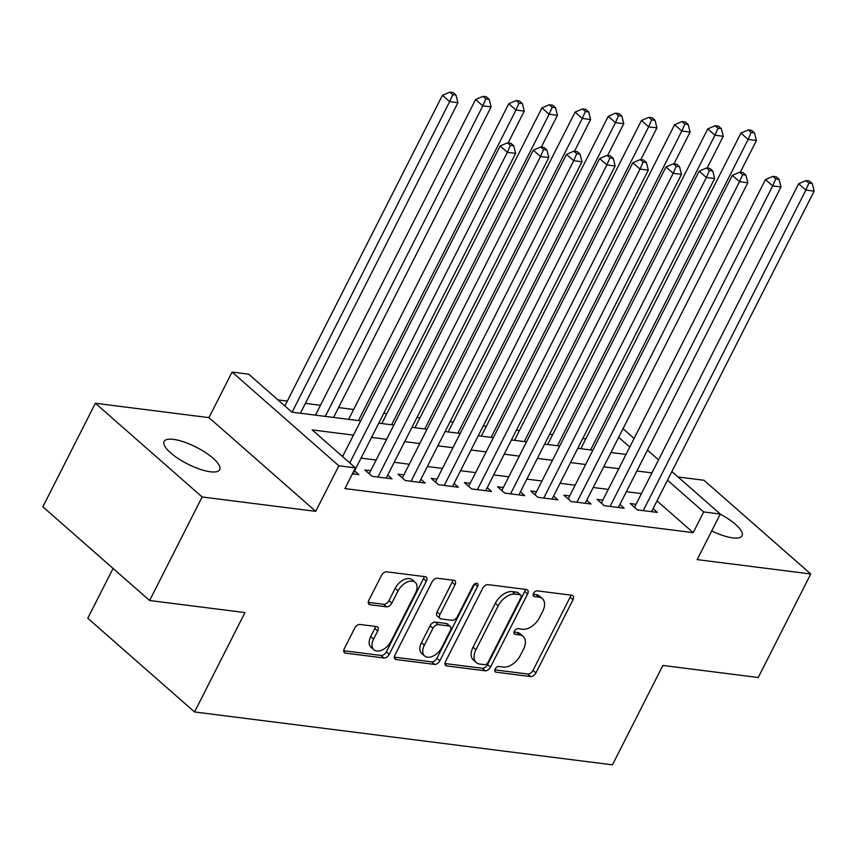 <?xml version="1.0" encoding="UTF-8"?>
<svg xmlns="http://www.w3.org/2000/svg" width="857" height="857" viewBox="0 0 857 857"><rect width="100%" height="100%" fill="white"/><g stroke="black" fill="none" stroke-linecap="round" stroke-linejoin="round"><path stroke-width="1.29" d="M495.164 669.038A3.353 2.057 131.3 0 0 495.239 671.834A3.353 2.057 131.3 0 0 495.999 672.167L530.59 676.548A4.778 2.946 131.3 0 0 535.914 672.895L573.033 599.718A4.778 2.946 131.3 0 0 572.926 595.711A4.778 2.946 131.3 0 0 571.833 595.24L537.243 590.869A3.353 2.057 131.3 0 0 533.525 593.43A3.353 2.057 131.3 0 0 533.59 596.226A3.353 2.057 131.3 0 0 534.361 596.558L538.839 597.125A15.308 9.427 131.3 0 1 542.331 598.625A15.308 9.427 131.3 0 1 542.652 611.448L539.556 617.543A15.308 9.427 131.3 0 1 522.545 629.242L518.067 628.674A3.353 2.057 131.3 0 0 514.35 631.234A3.353 2.057 131.3 0 0 514.414 634.03A3.353 2.057 131.3 0 0 515.186 634.362L519.653 634.93A15.308 9.427 131.3 0 1 523.156 636.43A15.308 9.427 131.3 0 1 523.477 649.252L520.381 655.348A15.308 9.427 131.3 0 1 503.37 667.046L498.892 666.478A3.353 2.057 131.3 0 0 495.164 669.038M210.351 471.779A31.184 9.448 26.9 0 0 219.692 469.679A31.184 9.448 26.9 0 0 205.455 452.517A31.184 9.448 26.9 0 0 173.414 439.362A31.184 9.448 26.9 0 0 164.073 441.462A31.184 9.448 26.9 0 0 178.299 458.624A31.184 9.448 26.9 0 0 210.351 471.779M711.706 530.944A31.184 9.448 26.9 0 0 732.724 537.875A31.184 9.448 26.9 0 0 742.066 535.775A31.184 9.448 26.9 0 0 720.234 514.125M360.058 624.474A4.778 2.946 131.3 0 0 354.734 628.127L344.321 648.653A4.778 2.946 131.3 0 0 344.418 652.659A4.778 2.946 131.3 0 0 345.51 653.13L383.925 657.983A4.778 2.946 131.3 0 0 389.249 654.33L426.368 581.164A4.778 2.946 131.3 0 0 426.272 577.157A4.778 2.946 131.3 0 0 425.179 576.686L386.764 571.833A4.778 2.946 131.3 0 0 381.44 575.486L368.864 600.275A4.778 2.946 131.3 0 0 368.96 604.281A4.778 2.946 131.3 0 0 370.053 604.753L386.496 606.831A4.778 2.946 131.3 0 0 391.81 603.178L398.055 590.88A12.791 7.874 131.3 0 1 415.195 582.374A12.791 7.874 131.3 0 1 415.474 593.087L391.028 641.261A12.791 7.874 131.3 0 1 373.888 649.767A12.791 7.874 131.3 0 1 373.609 639.054L377.691 631.031A4.778 2.946 131.3 0 0 377.583 627.024A4.778 2.946 131.3 0 0 376.491 626.553L360.058 624.474M149.621 600.511L42.85 506.798L95.373 403.261L202.145 496.974L149.621 600.511L244.973 612.573L194.55 711.963L612.455 764.84L662.879 665.45L758.231 677.512L810.754 573.976L697.159 559.61L720.276 514.05L703.683 511.95L693.184 532.658L344.932 488.597L355.441 467.89L338.858 465.79L232.086 372.077L248.669 374.177L291.948 412.174L360.69 420.862M202.145 496.974L315.74 511.35L338.858 465.79M445.565 661.465A4.778 2.946 131.3 0 0 445.672 665.471A4.778 2.946 131.3 0 0 446.765 665.943L485.18 670.795A4.778 2.946 131.3 0 0 490.493 667.142L527.612 593.976A4.778 2.946 131.3 0 0 527.516 589.97A4.778 2.946 131.3 0 0 526.423 589.498L488.008 584.635A4.778 2.946 131.3 0 0 482.684 588.288L445.565 661.465M434.553 664.389L396.138 659.536A4.778 2.946 131.3 0 1 395.045 659.065A4.778 2.946 131.3 0 1 394.948 655.059L432.067 581.882A4.778 2.946 131.3 0 1 437.381 578.229L453.824 580.318A4.778 2.946 131.3 0 1 454.917 580.778A4.778 2.946 131.3 0 1 455.013 584.785L439.962 614.469A4.778 2.946 131.3 0 0 440.059 618.475A4.778 2.946 131.3 0 0 441.151 618.936L452.057 620.318A4.778 2.946 131.3 0 0 457.381 616.665L473.053 585.77A3.353 2.057 131.3 0 1 477.542 583.542A3.353 2.057 131.3 0 1 477.606 586.349L439.866 660.736A4.778 2.946 131.3 0 1 434.553 664.389L431.671 661.861L394.349 657.137M810.754 573.976L703.983 480.263L678.037 476.974M636.023 504.291L630.227 503.562L637.437 509.894L657.34 512.411L653.066 508.662M602.857 500.092L597.05 499.363L604.271 505.694L624.175 508.212L619.9 504.462M569.691 495.903L563.885 495.164L571.105 501.495L590.998 504.012L586.734 500.263M536.525 491.704L530.719 490.965L537.939 497.306L557.832 499.824L553.558 496.064M503.359 487.504L497.553 486.776L504.773 493.107L524.666 495.625L520.392 491.875M470.193 483.316L464.387 482.577L471.607 488.908L491.5 491.425L487.226 487.676M437.027 479.117L431.221 478.377L438.441 484.708L458.334 487.226L454.06 483.477M403.861 474.917L398.055 474.189L405.265 480.52L425.168 483.037L420.894 479.288M370.695 470.718L364.889 469.99L372.099 476.321L392.003 478.838L387.728 475.089M693.184 532.658L656.998 500.895M641.454 493.6L626.371 491.693M608.288 489.401L593.205 487.494M575.122 485.201L560.039 483.294M541.956 481.013L526.873 479.106M508.779 476.813L493.707 474.907M475.614 472.614L460.541 470.707M442.448 468.425L427.375 466.508M409.282 464.226L394.209 462.319M376.116 460.027L361.043 458.12M342.95 455.828L341.482 455.645M354.562 470.889L358.837 474.639L352.42 473.835M585.802 438.87L582.781 438.484M552.636 434.67L549.605 434.285M519.471 430.471L516.439 430.096M486.305 426.283L483.273 425.897M453.139 422.083L450.107 421.698M419.973 417.884L416.941 417.498M386.807 413.685L383.775 413.31M353.641 409.496L338.558 407.589M320.475 405.297L305.392 403.39M287.299 401.097L278 399.919M113.06 568.416L87.778 618.251L194.55 711.963M315.74 511.35L208.969 417.638L95.373 403.261M208.969 417.638L232.086 372.077M353.459 435.12L312.152 429.903L355.441 467.89M651.952 472.893L636.88 470.986M618.786 468.693L603.714 466.786M585.62 464.494L570.548 462.587M552.454 460.305L537.382 458.399M519.288 456.106L504.216 454.199M486.123 451.907L471.05 450M452.957 447.718L437.884 445.811M419.791 443.519L404.708 441.612M386.625 439.32L371.542 437.413M703.683 511.95L667.507 480.188M623.039 428.704L634.137 438.452M647.453 450.139L658.562 459.888M671.877 471.575L720.276 514.05M629.766 447.065L618.658 437.327M378.783 423.154L393.856 425.061M411.949 427.354L427.022 429.261M445.115 431.542L460.188 433.46M478.281 435.742L493.353 437.648M511.447 439.941L526.519 441.848M544.613 444.14L559.685 446.047M577.779 448.329L592.862 450.236M610.945 452.528L626.028 454.435M523.156 636.43L520.263 633.901A15.308 9.427 131.3 0 0 516.771 632.402L519.653 634.93M514.029 632.048L516.771 632.402M542.331 598.625L539.449 596.097A15.308 9.427 131.3 0 0 535.946 594.597L538.839 597.125M533.204 594.244L535.946 594.597M494.853 669.853L527.708 674.009A4.778 2.946 131.3 0 0 533.022 670.356L570.141 597.19A4.778 2.946 131.3 0 0 570.741 595.101M444.976 663.543L482.287 668.267A4.778 2.946 131.3 0 0 487.612 664.614L524.73 591.437A4.778 2.946 131.3 0 0 525.32 589.359M484.484 664.657A3.353 2.057 131.3 0 0 488.201 662.097L520.788 597.865A3.353 2.057 131.3 0 0 520.724 595.069A3.353 2.057 131.3 0 0 519.953 594.737L515.228 594.137A15.308 9.427 131.3 0 0 498.217 605.824L475.946 649.735A15.308 9.427 131.3 0 0 476.267 662.547A15.308 9.427 131.3 0 0 479.759 664.057L484.484 664.657M520.724 595.069L517.832 592.53A3.353 2.057 131.3 0 0 517.071 592.208L519.953 594.737M476.267 662.547L473.375 660.019A15.308 9.427 131.3 0 1 473.053 647.196L495.335 603.296A15.308 9.427 131.3 0 1 512.347 591.609L517.071 592.208M440.059 618.475L437.177 615.937A4.778 2.946 131.3 0 1 437.081 611.93L452.132 582.257A4.778 2.946 131.3 0 0 452.721 580.178M474.692 583.885L436.984 658.208L439.866 660.736M424.344 645.257A12.791 7.874 131.3 0 0 424.611 655.969A12.791 7.874 131.3 0 0 441.762 647.463L450.364 630.484A4.778 2.946 131.3 0 0 450.268 626.478A4.778 2.946 131.3 0 0 449.175 626.017L438.27 624.635A4.778 2.946 131.3 0 0 432.946 628.288L424.344 645.257L421.451 642.729A12.791 7.874 131.3 0 0 421.719 653.441L424.611 655.969M450.268 626.478L447.386 623.95A4.778 2.946 131.3 0 0 446.293 623.478L449.175 626.017M421.451 642.729L430.064 625.749A4.778 2.946 131.3 0 1 435.377 622.096L446.293 623.478M431.671 661.861A4.778 2.946 131.3 0 0 436.984 658.208M373.888 649.767L370.995 647.239A12.791 7.874 131.3 0 1 370.727 636.526L374.798 628.492A4.778 2.946 131.3 0 0 375.398 626.413M415.195 582.374L412.313 579.835A12.791 7.874 131.3 0 0 395.163 588.352L398.055 590.88M368.264 602.364L383.615 604.303A4.778 2.946 131.3 0 0 388.928 600.65L395.163 588.352M343.721 650.731L381.044 655.455A4.778 2.946 131.3 0 0 386.357 651.802L423.487 578.636A4.778 2.946 131.3 0 0 424.076 576.547M740.309 172.268L756.431 140.484L748.14 139.434L740.93 133.103L580.81 448.714M751.203 132.46L754.514 132.878L751.632 130.35L748.311 129.932L751.203 132.46L748.14 139.434L590.602 449.957M754.514 132.878L756.431 140.484M740.93 133.103L748.311 129.932M643.243 510.622L805.859 190.083L814.15 191.132L651.534 511.672M634.491 507.312L798.649 183.752L805.859 190.083L808.912 183.119L812.232 183.537L809.34 181.009L806.03 180.581L808.912 183.119M806.03 180.581L798.649 183.752M814.15 191.132L812.232 183.537M707.143 168.079L723.265 136.284L714.974 135.235L707.764 128.904L547.644 444.515M718.027 128.261L721.348 128.689L718.466 126.15L715.145 125.733L718.027 128.261L714.974 135.235L557.436 445.758M721.348 128.689L723.265 136.284M707.764 128.904L715.145 125.733M673.977 163.88L690.099 132.085L681.808 131.035L674.598 124.704L514.479 440.327M684.861 124.072L688.182 124.49L685.3 121.951L681.979 121.533L684.861 124.072L681.808 131.035L524.27 441.559M688.182 124.49L690.099 132.085M674.598 124.704L681.979 121.533M640.811 159.681L656.933 127.886L648.642 126.836L641.432 120.505L481.313 436.127M651.695 119.873L655.016 120.291L652.134 117.763L648.813 117.345L651.695 119.873L648.642 126.836L491.104 437.37M655.016 120.291L656.933 127.886M641.432 120.505L648.813 117.345M607.645 155.481L623.767 123.697L615.476 122.647L608.266 116.316L448.136 431.928M618.529 115.674L621.85 116.091L618.958 113.563L615.647 113.145L618.529 115.674L615.476 122.647L457.938 433.171M621.85 116.091L623.767 123.697M608.266 116.316L615.647 113.145M610.077 506.433L772.693 185.894L780.984 186.944L618.368 507.473M601.325 503.113L765.472 179.563L772.693 185.894L775.746 178.92L779.067 179.338L776.174 176.81L772.864 176.392L775.746 178.92M772.864 176.392L765.472 179.563M780.984 186.944L779.067 179.338M576.911 502.234L739.527 181.695L747.818 182.745L585.202 503.284M568.159 498.913L732.307 175.364L739.527 181.695L742.58 174.721L745.901 175.149L743.008 172.611L739.698 172.193L742.58 174.721M739.698 172.193L732.307 175.364M747.818 182.745L745.901 175.149M543.745 498.035L706.361 177.495L714.652 178.545L552.037 499.085M534.993 494.725L699.141 171.164L706.361 177.495L709.414 170.532L712.724 170.95L709.842 168.422L706.532 167.993L709.414 170.532M706.532 167.993L699.141 171.164M714.652 178.545L712.724 170.95M510.568 493.836L673.195 173.307L681.486 174.346L518.86 494.885M501.827 490.525L665.975 166.965L673.195 173.307L676.248 166.333L679.558 166.751L676.676 164.223L673.356 163.805L676.248 166.333M673.356 163.805L665.975 166.965M681.486 174.346L679.558 166.751M574.469 151.293L590.602 119.498L582.31 118.448L575.101 112.117L414.97 427.739M585.363 111.485L588.684 111.903L585.792 109.364L582.481 108.946L585.363 111.485L582.31 118.448L424.772 428.971M588.684 111.903L590.602 119.498M575.101 112.117L582.481 108.946M477.403 489.647L640.029 169.108L648.321 170.157L485.694 490.697M468.661 486.326L632.809 162.776L640.029 169.108L643.082 162.134L646.392 162.562L643.511 160.023L640.19 159.606L643.082 162.134M640.19 159.606L632.809 162.776M648.321 170.157L646.392 162.562M541.303 147.093L557.436 115.299L549.144 114.249L541.924 107.918L381.804 423.54M552.197 107.286L555.518 107.703L552.626 105.175L549.316 104.747L552.197 107.286L549.144 114.249L391.606 424.783M555.518 107.703L557.436 115.299M541.924 107.918L549.316 104.747M444.237 485.448L606.863 164.908L615.155 165.958L452.528 486.497M435.495 482.127L599.643 158.577L606.863 164.908L609.916 157.945L613.226 158.363L610.345 155.824L607.024 155.406L609.916 157.945M607.024 155.406L599.643 158.577M615.155 165.958L613.226 158.363M508.137 142.894L524.27 111.11L515.978 110.06L508.758 103.729L348.638 419.341M519.031 103.086L522.352 103.504L519.46 100.976L516.15 100.558L519.031 103.086L515.978 110.06L358.44 420.583M522.352 103.504L524.27 111.11M508.758 103.729L516.15 100.558M411.071 481.248L573.687 160.709L581.978 161.759L419.362 482.298M402.329 477.938L566.477 154.378L573.687 160.709L576.75 153.746L580.06 154.164L577.179 151.635L573.858 151.207L576.75 153.746M573.858 151.207L566.477 154.378M581.978 161.759L580.06 154.164M333.566 417.434L491.104 106.911L482.812 105.861L475.592 99.53L315.472 415.142M485.865 98.887L489.186 99.316L486.294 96.777L482.984 96.359L485.865 98.887L482.812 105.861L325.274 416.384M489.186 99.316L491.104 106.911M475.592 99.53L482.984 96.359M377.905 477.06L540.521 156.52L548.812 157.57L386.196 478.099M369.163 473.739L533.311 150.189L540.521 156.52L543.584 149.547L546.895 149.964L544.013 147.436L540.692 147.018L543.584 149.547M540.692 147.018L533.311 150.189M548.812 157.57L546.895 149.964M300.4 413.235L457.938 102.711L449.646 101.662L442.426 95.331L284.845 405.939M452.7 94.699L456.01 95.116L453.128 92.577L449.807 92.16L452.7 94.699L449.646 101.662L292.108 412.185M456.01 95.116L457.938 102.711M442.426 95.331L449.807 92.16M349.774 462.93L507.355 152.321L515.646 153.371L353.03 473.91M342.564 456.599L500.145 145.99L507.355 152.321L510.408 145.347L513.729 145.776L510.847 143.237L507.526 142.819L510.408 145.347M507.526 142.819L500.145 145.99M515.646 153.371L513.729 145.776M494.81 671.127L495.999 672.167M533.172 595.519L534.361 596.558M513.986 633.323L515.186 634.362M570.141 597.19L573.033 599.718M533.022 670.356L535.914 672.895M527.708 674.009L530.59 676.548M524.73 591.437L527.612 593.976M487.612 664.614L490.493 667.142M482.287 668.267L485.18 670.795M445.062 664.443L446.765 665.943M512.347 591.609L515.228 594.137M495.335 603.296L498.217 605.824M473.053 647.196L475.946 649.735M394.434 658.037L396.138 659.536M452.132 582.257L455.013 584.785M437.081 611.93L439.962 614.469M474.746 583.842L477.606 586.349M435.377 622.096L438.27 624.635M430.064 625.749L432.946 628.288M374.798 628.492L377.691 631.031M370.727 636.526L373.609 639.054M388.928 600.65L391.81 603.178M383.615 604.303L386.496 606.831M368.349 603.264L370.053 604.753M423.487 578.636L426.368 581.164M386.357 651.802L389.249 654.33M381.044 655.455L383.925 657.983M343.818 651.631L345.51 653.13"/></g></svg>
